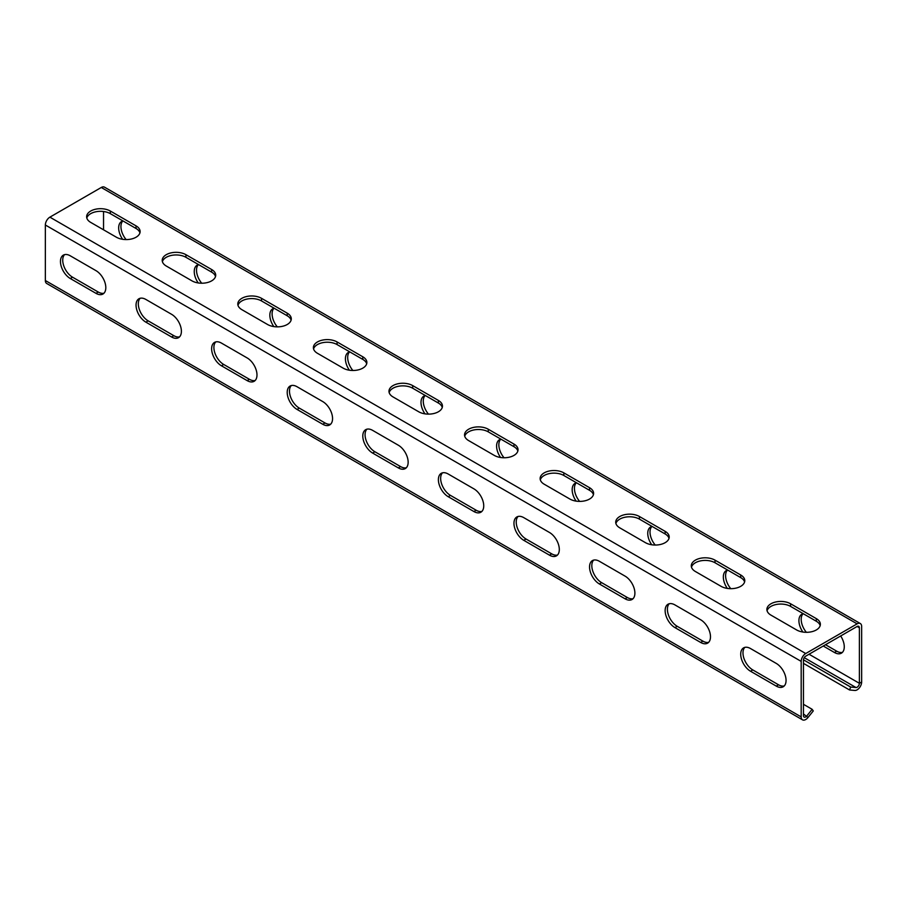 <?xml version="1.0" encoding="UTF-8"?>
<svg xmlns="http://www.w3.org/2000/svg" width="907" height="907" viewBox="0 0 907 907"><rect width="100%" height="100%" fill="white"/><g stroke="black" fill="none" stroke-linecap="round" stroke-linejoin="round"><path stroke-width="1.36" d="M803.455 663.357L849.553 689.978L854.848 690.454A6.417 3.707 120 0 0 861.65 681.996L861.65 626.476A6.417 3.707 120 0 0 860.324 623.54A6.417 3.707 120 0 0 857.115 623.857L805.722 653.528A6.417 3.707 120 0 0 801.187 661.384L801.187 716.904A6.417 3.707 120 0 0 802.514 719.841A6.417 3.707 120 0 0 807.99 717.505L813.273 710.929L812.139 709.308L803.455 704.297M802.514 719.841L46.676 283.46A6.417 3.707 -60 0 1 45.35 280.524L45.35 225.004A6.417 3.707 -60 0 1 49.885 217.158L101.278 187.477A6.417 3.707 -60 0 1 104.486 187.159L860.324 623.54M750.543 671.248A13.9 8.027 -120 0 1 741.461 659.004A13.9 8.027 -120 0 1 743.593 647.87A13.9 8.027 -120 0 1 750.543 648.562L776.245 663.402A13.9 8.027 -120 0 1 785.315 675.647A13.9 8.027 -120 0 1 783.183 686.78A13.9 8.027 -120 0 1 776.245 686.089L750.543 671.248L752.81 669.944L778.512 684.785A13.9 8.027 -120 0 0 784.226 685.964M674.955 627.61A13.9 8.027 -120 0 1 665.885 615.365A13.9 8.027 -120 0 1 668.017 604.232A13.9 8.027 -120 0 1 674.955 604.924L700.658 619.764A13.9 8.027 -120 0 1 709.739 632.009A13.9 8.027 -120 0 1 707.607 643.142A13.9 8.027 -120 0 1 700.658 642.451L674.955 627.61L677.223 626.306L702.925 641.147A13.9 8.027 -120 0 0 708.65 642.326M599.38 583.972A13.9 8.027 -120 0 1 590.298 571.727A13.9 8.027 -120 0 1 592.43 560.594A13.9 8.027 -120 0 1 599.38 561.286L625.07 576.126A13.9 8.027 -120 0 1 634.152 588.371A13.9 8.027 -120 0 1 632.02 599.504A13.9 8.027 -120 0 1 625.07 598.813L599.38 583.972L601.647 582.668L627.338 597.509A13.9 8.027 -120 0 0 633.063 598.688M523.793 540.334A13.9 8.027 -120 0 1 514.711 528.089A13.9 8.027 -120 0 1 516.843 516.956A13.9 8.027 -120 0 1 523.793 517.648L549.495 532.488A13.9 8.027 -120 0 1 558.565 544.733A13.9 8.027 -120 0 1 556.433 555.866A13.9 8.027 -120 0 1 549.495 555.175L523.793 540.334L526.06 539.03L551.762 553.871A13.9 8.027 -120 0 0 557.476 555.05M448.205 496.696A13.9 8.027 -120 0 1 439.135 484.451A13.9 8.027 -120 0 1 441.267 473.318A13.9 8.027 -120 0 1 448.205 474.01L473.908 488.85A13.9 8.027 -120 0 1 482.989 501.095A13.9 8.027 -120 0 1 480.857 512.228A13.9 8.027 -120 0 1 473.908 511.537L448.205 496.696L450.473 495.392L476.175 510.233A13.9 8.027 -120 0 0 481.9 511.412M372.63 453.069A13.9 8.027 -120 0 1 363.548 440.813A13.9 8.027 -120 0 1 365.68 429.68A13.9 8.027 -120 0 1 372.63 430.372L398.32 445.212A13.9 8.027 -120 0 1 407.402 457.457A13.9 8.027 -120 0 1 405.27 468.59A13.9 8.027 -120 0 1 398.32 467.899L372.63 453.069L374.897 451.754L400.588 466.595A13.9 8.027 -120 0 0 406.313 467.774M297.043 409.431A13.9 8.027 -120 0 1 287.961 397.187A13.9 8.027 -120 0 1 290.093 386.042A13.9 8.027 -120 0 1 297.043 386.733L322.745 401.574A13.9 8.027 -120 0 1 331.815 413.819A13.9 8.027 -120 0 1 329.683 424.952A13.9 8.027 -120 0 1 322.745 424.261L297.043 409.431L299.31 408.116L325.012 422.957A13.9 8.027 -120 0 0 330.726 424.136M221.455 365.793A13.9 8.027 -120 0 1 212.385 353.549A13.9 8.027 -120 0 1 214.517 342.404A13.9 8.027 -120 0 1 221.455 343.095L247.157 357.936A13.9 8.027 -120 0 1 256.239 370.181A13.9 8.027 -120 0 1 254.107 381.314A13.9 8.027 -120 0 1 247.157 380.623L221.455 365.793L223.723 364.478L249.425 379.319A13.9 8.027 -120 0 0 255.15 380.498M145.88 322.155A13.9 8.027 -120 0 1 136.798 309.911A13.9 8.027 -120 0 1 138.93 298.766A13.9 8.027 -120 0 1 145.88 299.457L171.57 314.298A13.9 8.027 -120 0 1 180.652 326.543A13.9 8.027 -120 0 1 178.52 337.676A13.9 8.027 -120 0 1 171.57 336.985L145.88 322.155L148.147 320.84L173.838 335.681A13.9 8.027 -120 0 0 179.563 336.86M70.293 278.517A13.9 8.027 -120 0 1 61.211 266.273A13.9 8.027 -120 0 1 63.343 255.128A13.9 8.027 -120 0 1 70.293 255.819L95.995 270.66A13.9 8.027 -120 0 1 105.065 282.905A13.9 8.027 -120 0 1 102.933 294.038A13.9 8.027 -120 0 1 95.995 293.346L70.293 278.517L72.56 277.202L98.262 292.043A13.9 8.027 -120 0 0 103.976 293.222M803.466 659.797L850.687 687.053L855.981 687.529A3.209 1.848 120 0 0 859.383 683.3L859.383 627.78A3.209 1.848 120 0 0 858.714 626.318A3.209 1.848 120 0 0 857.115 626.476L805.722 656.146A3.209 1.848 120 0 0 803.455 660.081L803.455 715.589A3.209 1.848 120 0 0 804.112 717.063A3.209 1.848 120 0 0 806.856 715.895L812.139 709.308M816.3 618.619A13.9 8.027 0 0 1 820.37 624.299A13.9 8.027 0 0 1 811.788 631.703A13.9 8.027 0 0 1 796.652 629.968L770.95 615.127A13.9 8.027 0 0 1 766.88 609.459A13.9 8.027 0 0 1 775.462 602.044A13.9 8.027 0 0 1 790.598 603.779L816.3 618.619L816.3 621.238L790.598 606.398A13.9 8.027 0 0 0 776.528 604.436A13.9 8.027 0 0 0 767.061 610.762M740.713 574.981A13.9 8.027 0 0 1 744.783 580.661A13.9 8.027 0 0 1 736.212 588.065A13.9 8.027 0 0 1 721.065 586.33L695.363 571.489A13.9 8.027 0 0 1 691.293 565.821A13.9 8.027 0 0 1 699.875 558.406A13.9 8.027 0 0 1 715.022 560.152L740.713 574.981L740.713 577.6L715.022 562.759A13.9 8.027 0 0 0 700.941 560.798A13.9 8.027 0 0 0 691.485 567.124M665.137 531.343A13.9 8.027 0 0 1 669.207 537.023A13.9 8.027 0 0 1 660.625 544.427A13.9 8.027 0 0 1 645.478 542.692L619.787 527.851A13.9 8.027 0 0 1 615.717 522.183A13.9 8.027 0 0 1 624.288 514.768A13.9 8.027 0 0 1 639.435 516.514L665.137 531.343L665.137 533.962L639.435 519.133A13.9 8.027 0 0 0 625.365 517.16A13.9 8.027 0 0 0 615.898 523.486M589.55 487.705A13.9 8.027 0 0 1 593.62 493.385A13.9 8.027 0 0 1 585.038 500.789A13.9 8.027 0 0 1 569.902 499.054L544.2 484.213A13.9 8.027 0 0 1 540.13 478.545A13.9 8.027 0 0 1 548.712 471.13A13.9 8.027 0 0 1 563.848 472.876L589.55 487.705L589.55 490.324L563.848 475.495A13.9 8.027 0 0 0 549.778 473.522A13.9 8.027 0 0 0 540.311 479.848M513.963 444.067A13.9 8.027 0 0 1 518.033 449.747A13.9 8.027 0 0 1 509.462 457.151A13.9 8.027 0 0 1 494.315 455.416L468.613 440.575A13.9 8.027 0 0 1 464.543 434.907A13.9 8.027 0 0 1 473.125 427.492A13.9 8.027 0 0 1 488.272 429.238L513.963 444.067L513.963 446.686L488.272 431.857A13.9 8.027 0 0 0 474.191 429.884A13.9 8.027 0 0 0 464.735 436.21M438.387 400.429A13.9 8.027 0 0 1 442.457 406.109A13.9 8.027 0 0 1 433.875 413.513A13.9 8.027 0 0 1 418.728 411.778L393.037 396.937A13.9 8.027 0 0 1 388.967 391.268A13.9 8.027 0 0 1 397.538 383.854A13.9 8.027 0 0 1 412.685 385.6L438.387 400.429L438.387 403.048L412.685 388.219A13.9 8.027 0 0 0 398.615 386.246A13.9 8.027 0 0 0 389.148 392.584M362.8 356.791A13.9 8.027 0 0 1 366.87 362.471A13.9 8.027 0 0 1 358.288 369.875A13.9 8.027 0 0 1 343.152 368.14L317.45 353.299A13.9 8.027 0 0 1 313.38 347.63A13.9 8.027 0 0 1 321.962 340.216A13.9 8.027 0 0 1 337.098 341.962L362.8 356.791L362.8 359.41L337.098 344.581A13.9 8.027 0 0 0 323.028 342.608A13.9 8.027 0 0 0 313.561 348.946M287.213 313.153A13.9 8.027 0 0 1 291.283 318.833A13.9 8.027 0 0 1 282.712 326.248A13.9 8.027 0 0 1 267.565 324.502L241.863 309.661A13.9 8.027 0 0 1 237.793 303.992A13.9 8.027 0 0 1 246.375 296.578A13.9 8.027 0 0 1 261.522 298.324L287.213 313.153L287.213 315.772L261.522 300.943A13.9 8.027 0 0 0 247.441 298.97A13.9 8.027 0 0 0 237.985 305.308M211.637 269.515A13.9 8.027 0 0 1 215.707 275.195A13.9 8.027 0 0 1 207.125 282.61A13.9 8.027 0 0 1 191.978 280.864L166.287 266.034A13.9 8.027 0 0 1 162.217 260.354A13.9 8.027 0 0 1 170.788 252.94A13.9 8.027 0 0 1 185.935 254.686L211.637 269.515L211.637 272.134L185.935 257.305A13.9 8.027 0 0 0 171.865 255.332A13.9 8.027 0 0 0 162.398 261.67M136.05 225.877A13.9 8.027 0 0 1 140.12 231.557A13.9 8.027 0 0 1 131.538 238.972A13.9 8.027 0 0 1 116.402 237.226L90.7 222.396A13.9 8.027 0 0 1 86.63 216.716A13.9 8.027 0 0 1 95.212 209.302A13.9 8.027 0 0 1 110.348 211.048L136.05 225.877L136.05 228.496L110.348 213.667A13.9 8.027 0 0 0 96.278 211.694A13.9 8.027 0 0 0 86.811 218.031M820.189 625.603A13.9 8.027 0 0 0 816.3 621.238M744.602 581.965A13.9 8.027 0 0 0 740.713 577.6M669.015 538.327A13.9 8.027 0 0 0 665.137 533.962M593.439 494.689A13.9 8.027 0 0 0 589.55 490.324M517.852 451.051A13.9 8.027 0 0 0 513.963 446.686M442.265 407.413A13.9 8.027 0 0 0 438.387 403.048M366.689 363.775A13.9 8.027 0 0 0 362.8 359.41M291.102 320.137A13.9 8.027 0 0 0 287.213 315.772M215.515 276.499A13.9 8.027 0 0 0 211.637 272.134M139.939 232.861A13.9 8.027 0 0 0 136.05 228.496M825.517 644.718L836.707 651.181A13.9 8.027 -120 0 0 842.433 652.36M803.024 613.778A13.9 8.027 -120 0 0 806.368 632.315M727.437 570.14A13.9 8.027 -120 0 0 730.781 588.677M651.85 526.502A13.9 8.027 -120 0 0 655.205 545.039M576.274 482.864A13.9 8.027 -120 0 0 579.618 501.401M500.687 439.226A13.9 8.027 -120 0 0 504.031 457.763M425.1 395.588A13.9 8.027 -120 0 0 428.455 414.125M349.524 351.95A13.9 8.027 -120 0 0 352.868 370.487M273.937 308.312A13.9 8.027 -120 0 0 277.281 326.849M198.35 264.674A13.9 8.027 -120 0 0 201.705 283.211M122.774 221.036A13.9 8.027 -120 0 0 126.118 239.573M103.545 229.811L103.545 211.501M803.273 613.722A13.9 8.027 -120 0 0 801.799 614.266A13.9 8.027 -120 0 0 802.888 632.043M836.707 651.181L834.44 652.484L823.25 646.022M834.44 652.484A13.9 8.027 -120 0 0 841.39 653.176A13.9 8.027 -120 0 0 840.676 635.966M727.697 570.084A13.9 8.027 -120 0 0 726.212 570.628A13.9 8.027 -120 0 0 727.312 588.405M652.11 526.445A13.9 8.027 -120 0 0 650.625 527.001A13.9 8.027 -120 0 0 651.725 544.767M576.523 482.807A13.9 8.027 -120 0 0 575.049 483.363A13.9 8.027 -120 0 0 576.138 501.129M500.947 439.169A13.9 8.027 -120 0 0 499.462 439.725A13.9 8.027 -120 0 0 500.562 457.491M425.36 395.531A13.9 8.027 -120 0 0 423.875 396.087A13.9 8.027 -120 0 0 424.975 413.853M349.773 351.893A13.9 8.027 -120 0 0 348.299 352.449A13.9 8.027 -120 0 0 349.388 370.215M274.197 308.255A13.9 8.027 -120 0 0 272.712 308.811A13.9 8.027 -120 0 0 273.812 326.577M198.61 264.617A13.9 8.027 -120 0 0 197.125 265.173A13.9 8.027 -120 0 0 198.225 282.95M123.023 220.979A13.9 8.027 -120 0 0 121.549 221.535A13.9 8.027 -120 0 0 122.638 239.312M849.553 689.978L850.687 687.053M744.817 647.383A13.9 8.027 -120 0 0 744.069 658.731A13.9 8.027 -120 0 0 752.81 669.944M669.241 603.745A13.9 8.027 -120 0 0 668.482 615.093A13.9 8.027 -120 0 0 677.223 626.306M593.654 560.107A13.9 8.027 -120 0 0 592.906 571.467A13.9 8.027 -120 0 0 601.647 582.668M518.067 516.468A13.9 8.027 -120 0 0 517.319 527.829A13.9 8.027 -120 0 0 526.06 539.03M442.491 472.83A13.9 8.027 -120 0 0 441.732 484.191A13.9 8.027 -120 0 0 450.473 495.392M366.904 429.192A13.9 8.027 -120 0 0 366.156 440.553A13.9 8.027 -120 0 0 374.897 451.754M291.317 385.554A13.9 8.027 -120 0 0 290.569 396.915A13.9 8.027 -120 0 0 299.31 408.116M215.741 341.916A13.9 8.027 -120 0 0 214.982 353.277A13.9 8.027 -120 0 0 223.723 364.478M140.154 298.278A13.9 8.027 -120 0 0 139.406 309.638A13.9 8.027 -120 0 0 148.147 320.84M64.567 254.64A13.9 8.027 -120 0 0 63.819 266A13.9 8.027 -120 0 0 72.56 277.202M801.187 716.904L45.35 280.524M801.187 661.384L45.35 225.004M807.99 717.505L803.455 713.934M805.722 653.528L49.885 217.158M857.115 623.857L101.278 187.477M859.383 627.78L857.115 626.476M861.65 681.996L859.383 683.3L809.033 654.23M855.981 687.529L804.226 657.654M790.598 603.779L790.598 606.398M715.022 560.152L715.022 562.759M639.435 516.514L639.435 519.133M563.848 472.876L563.848 475.495M488.272 429.238L488.272 431.857M412.685 385.6L412.685 388.219M337.098 341.962L337.098 344.581M261.522 298.324L261.522 300.943M185.935 254.686L185.935 257.305M110.348 211.048L110.348 213.667M776.245 686.089L778.512 684.785M700.658 642.451L702.925 641.147M625.07 598.813L627.338 597.509M549.495 555.175L551.762 553.871M473.908 511.537L476.175 510.233M398.32 467.899L400.588 466.595M322.745 424.261L325.012 422.957M247.157 380.623L249.425 379.319M171.57 336.985L173.838 335.681M95.995 293.346L98.262 292.043"/></g></svg>
